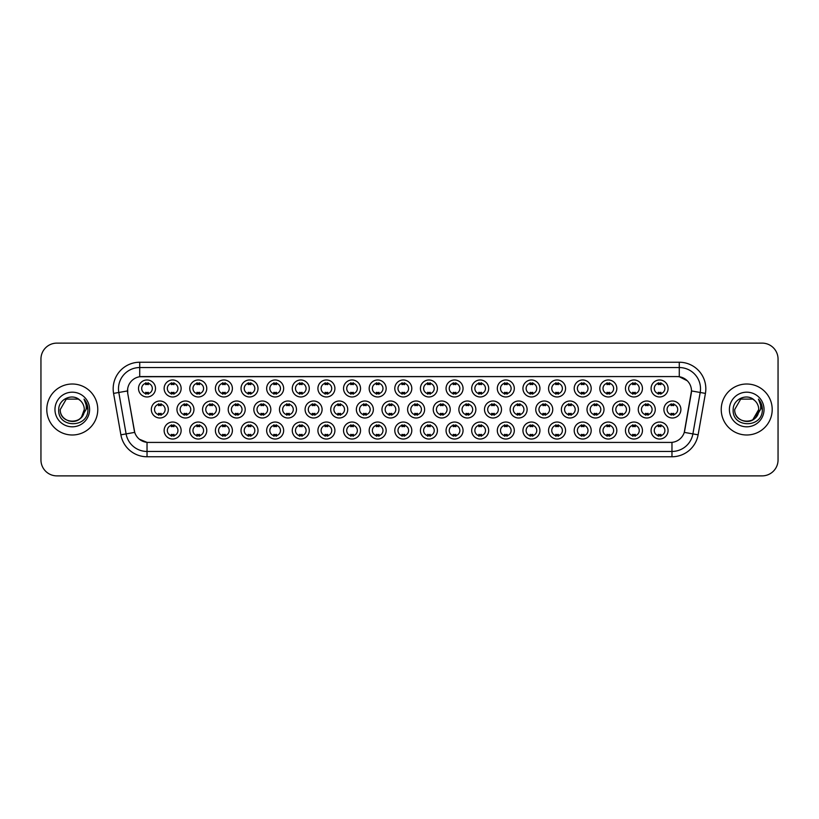 <?xml version="1.0" encoding="UTF-8"?>
<svg xmlns="http://www.w3.org/2000/svg" width="819" height="819" viewBox="0 0 819 819"><rect width="100%" height="100%" fill="white"/><g stroke="black" fill="none" stroke-linecap="round" stroke-linejoin="round"><path stroke-width="1.23" d="M437.418 430.528A8.497 8.497 0 0 1 428.921 439.025A8.497 8.497 0 0 1 420.423 430.528A8.497 8.497 0 0 1 428.921 422.031A8.497 8.497 0 0 1 437.418 430.528M423.618 430.528A5.313 5.313 0 0 0 428.921 435.841A5.313 5.313 0 0 0 434.234 430.528A5.313 5.313 0 0 0 428.921 425.215A5.313 5.313 0 0 0 423.618 430.528M463.052 430.528A8.497 8.497 0 0 1 454.555 439.025A8.497 8.497 0 0 1 446.058 430.528A8.497 8.497 0 0 1 454.555 422.031A8.497 8.497 0 0 1 463.052 430.528M449.242 430.528A5.313 5.313 0 0 0 454.555 435.841A5.313 5.313 0 0 0 459.858 430.528A5.313 5.313 0 0 0 454.555 425.215A5.313 5.313 0 0 0 449.242 430.528M488.677 430.528A8.497 8.497 0 0 1 480.18 439.025A8.497 8.497 0 0 1 471.683 430.528A8.497 8.497 0 0 1 480.18 422.031A8.497 8.497 0 0 1 488.677 430.528M474.866 430.528A5.313 5.313 0 0 0 480.18 435.841A5.313 5.313 0 0 0 485.493 430.528A5.313 5.313 0 0 0 480.18 425.215A5.313 5.313 0 0 0 474.866 430.528M565.56 430.528A8.497 8.497 0 0 1 557.063 439.025A8.497 8.497 0 0 1 548.566 430.528A8.497 8.497 0 0 1 557.063 422.031A8.497 8.497 0 0 1 565.56 430.528M551.76 430.528A5.313 5.313 0 0 0 557.063 435.841A5.313 5.313 0 0 0 562.377 430.528A5.313 5.313 0 0 0 557.063 425.215A5.313 5.313 0 0 0 551.76 430.528M591.195 430.528A8.497 8.497 0 0 1 582.698 439.025A8.497 8.497 0 0 1 574.201 430.528A8.497 8.497 0 0 1 582.698 422.031A8.497 8.497 0 0 1 591.195 430.528M577.385 430.528A5.313 5.313 0 0 0 582.698 435.841A5.313 5.313 0 0 0 588.001 430.528A5.313 5.313 0 0 0 582.698 425.215A5.313 5.313 0 0 0 577.385 430.528M616.82 430.528A8.497 8.497 0 0 1 608.322 439.025A8.497 8.497 0 0 1 599.825 430.528A8.497 8.497 0 0 1 608.322 422.031A8.497 8.497 0 0 1 616.82 430.528M603.009 430.528A5.313 5.313 0 0 0 608.322 435.841A5.313 5.313 0 0 0 613.636 430.528A5.313 5.313 0 0 0 608.322 425.215A5.313 5.313 0 0 0 603.009 430.528M642.444 430.528A8.497 8.497 0 0 1 633.957 439.025A8.497 8.497 0 0 1 625.46 430.528A8.497 8.497 0 0 1 633.957 422.031A8.497 8.497 0 0 1 642.444 430.528M628.644 430.528A5.313 5.313 0 0 0 633.957 435.841A5.313 5.313 0 0 0 639.26 430.528A5.313 5.313 0 0 0 633.957 425.215A5.313 5.313 0 0 0 628.644 430.528M514.301 430.528A8.497 8.497 0 0 1 505.814 439.025A8.497 8.497 0 0 1 497.317 430.528A8.497 8.497 0 0 1 505.814 422.031A8.497 8.497 0 0 1 514.301 430.528M500.501 430.528A5.313 5.313 0 0 0 505.814 435.841A5.313 5.313 0 0 0 511.117 430.528A5.313 5.313 0 0 0 505.814 425.215A5.313 5.313 0 0 0 500.501 430.528M539.936 430.528A8.497 8.497 0 0 1 531.439 439.025A8.497 8.497 0 0 1 522.942 430.528A8.497 8.497 0 0 1 531.439 422.031A8.497 8.497 0 0 1 539.936 430.528M526.126 430.528A5.313 5.313 0 0 0 531.439 435.841A5.313 5.313 0 0 0 536.752 430.528A5.313 5.313 0 0 0 531.439 425.215A5.313 5.313 0 0 0 526.126 430.528M411.793 430.528A8.497 8.497 0 0 1 403.296 439.025A8.497 8.497 0 0 1 394.799 430.528A8.497 8.497 0 0 1 403.296 422.031A8.497 8.497 0 0 1 411.793 430.528M397.983 430.528A5.313 5.313 0 0 0 403.296 435.841A5.313 5.313 0 0 0 408.609 430.528A5.313 5.313 0 0 0 403.296 425.215A5.313 5.313 0 0 0 397.983 430.528M386.158 430.528A8.497 8.497 0 0 1 377.672 439.025A8.497 8.497 0 0 1 369.174 430.528A8.497 8.497 0 0 1 377.672 422.031A8.497 8.497 0 0 1 386.158 430.528M372.358 430.528A5.313 5.313 0 0 0 377.672 435.841A5.313 5.313 0 0 0 382.975 430.528A5.313 5.313 0 0 0 377.672 425.215A5.313 5.313 0 0 0 372.358 430.528M360.534 430.528A8.497 8.497 0 0 1 352.037 439.025A8.497 8.497 0 0 1 343.54 430.528A8.497 8.497 0 0 1 352.037 422.031A8.497 8.497 0 0 1 360.534 430.528M346.724 430.528A5.313 5.313 0 0 0 352.037 435.841A5.313 5.313 0 0 0 357.35 430.528A5.313 5.313 0 0 0 352.037 425.215A5.313 5.313 0 0 0 346.724 430.528M334.91 430.528A8.497 8.497 0 0 1 326.412 439.025A8.497 8.497 0 0 1 317.915 430.528A8.497 8.497 0 0 1 326.412 422.031A8.497 8.497 0 0 1 334.91 430.528M321.099 430.528A5.313 5.313 0 0 0 326.412 435.841A5.313 5.313 0 0 0 331.715 430.528A5.313 5.313 0 0 0 326.412 425.215A5.313 5.313 0 0 0 321.099 430.528M309.275 430.528A8.497 8.497 0 0 1 300.778 439.025A8.497 8.497 0 0 1 292.281 430.528A8.497 8.497 0 0 1 300.778 422.031A8.497 8.497 0 0 1 309.275 430.528M295.475 430.528A5.313 5.313 0 0 0 300.778 435.841A5.313 5.313 0 0 0 306.091 430.528A5.313 5.313 0 0 0 300.778 425.215A5.313 5.313 0 0 0 295.475 430.528M283.65 430.528A8.497 8.497 0 0 1 275.153 439.025A8.497 8.497 0 0 1 266.656 430.528A8.497 8.497 0 0 1 275.153 422.031A8.497 8.497 0 0 1 283.65 430.528M269.84 430.528A5.313 5.313 0 0 0 275.153 435.841A5.313 5.313 0 0 0 280.467 430.528A5.313 5.313 0 0 0 275.153 425.215A5.313 5.313 0 0 0 269.84 430.528M258.016 430.528A8.497 8.497 0 0 1 249.529 439.025A8.497 8.497 0 0 1 241.032 430.528A8.497 8.497 0 0 1 249.529 422.031A8.497 8.497 0 0 1 258.016 430.528M244.216 430.528A5.313 5.313 0 0 0 249.529 435.841A5.313 5.313 0 0 0 254.832 430.528A5.313 5.313 0 0 0 249.529 425.215A5.313 5.313 0 0 0 244.216 430.528M232.391 430.528A8.497 8.497 0 0 1 223.894 439.025A8.497 8.497 0 0 1 215.397 430.528A8.497 8.497 0 0 1 223.894 422.031A8.497 8.497 0 0 1 232.391 430.528M218.581 430.528A5.313 5.313 0 0 0 223.894 435.841A5.313 5.313 0 0 0 229.207 430.528A5.313 5.313 0 0 0 223.894 425.215A5.313 5.313 0 0 0 218.581 430.528M206.767 430.528A8.497 8.497 0 0 1 198.27 439.025A8.497 8.497 0 0 1 189.773 430.528A8.497 8.497 0 0 1 198.27 422.031A8.497 8.497 0 0 1 206.767 430.528M192.956 430.528A5.313 5.313 0 0 0 198.27 435.841A5.313 5.313 0 0 0 203.573 430.528A5.313 5.313 0 0 0 198.27 425.215A5.313 5.313 0 0 0 192.956 430.528M181.132 430.528A8.497 8.497 0 0 1 172.635 439.025A8.497 8.497 0 0 1 164.138 430.528A8.497 8.497 0 0 1 172.635 422.031A8.497 8.497 0 0 1 181.132 430.528M167.332 430.528A5.313 5.313 0 0 0 172.635 435.841A5.313 5.313 0 0 0 177.948 430.528A5.313 5.313 0 0 0 172.635 425.215A5.313 5.313 0 0 0 167.332 430.528M668.079 430.528A8.497 8.497 0 0 1 659.582 439.025A8.497 8.497 0 0 1 651.085 430.528A8.497 8.497 0 0 1 659.582 422.031A8.497 8.497 0 0 1 668.079 430.528M654.268 430.528A5.313 5.313 0 0 0 659.582 435.841A5.313 5.313 0 0 0 664.895 430.528A5.313 5.313 0 0 0 659.582 425.215A5.313 5.313 0 0 0 654.268 430.528M424.611 409.5A8.497 8.497 0 0 1 416.113 417.997A8.497 8.497 0 0 1 407.616 409.5A8.497 8.497 0 0 1 416.113 401.003A8.497 8.497 0 0 1 424.611 409.5M410.8 409.5A5.313 5.313 0 0 0 416.113 414.813A5.313 5.313 0 0 0 421.416 409.5A5.313 5.313 0 0 0 416.113 404.187A5.313 5.313 0 0 0 410.8 409.5M450.235 409.5A8.497 8.497 0 0 1 441.738 417.997A8.497 8.497 0 0 1 433.241 409.5A8.497 8.497 0 0 1 441.738 401.003A8.497 8.497 0 0 1 450.235 409.5M436.425 409.5A5.313 5.313 0 0 0 441.738 414.813A5.313 5.313 0 0 0 447.051 409.5A5.313 5.313 0 0 0 441.738 404.187A5.313 5.313 0 0 0 436.425 409.5M475.859 409.5A8.497 8.497 0 0 1 467.362 417.997A8.497 8.497 0 0 1 458.865 409.5A8.497 8.497 0 0 1 467.362 401.003A8.497 8.497 0 0 1 475.859 409.5M462.059 409.5A5.313 5.313 0 0 0 467.362 414.813A5.313 5.313 0 0 0 472.676 409.5A5.313 5.313 0 0 0 467.362 404.187A5.313 5.313 0 0 0 462.059 409.5M501.494 409.5A8.497 8.497 0 0 1 492.997 417.997A8.497 8.497 0 0 1 484.5 409.5A8.497 8.497 0 0 1 492.997 401.003A8.497 8.497 0 0 1 501.494 409.5M487.684 409.5A5.313 5.313 0 0 0 492.997 414.813A5.313 5.313 0 0 0 498.31 409.5A5.313 5.313 0 0 0 492.997 404.187A5.313 5.313 0 0 0 487.684 409.5M578.378 409.5A8.497 8.497 0 0 1 569.881 417.997A8.497 8.497 0 0 1 561.384 409.5A8.497 8.497 0 0 1 569.881 401.003A8.497 8.497 0 0 1 578.378 409.5M564.567 409.5A5.313 5.313 0 0 0 569.881 414.813A5.313 5.313 0 0 0 575.194 409.5A5.313 5.313 0 0 0 569.881 404.187A5.313 5.313 0 0 0 564.567 409.5M552.753 409.5A8.497 8.497 0 0 1 544.256 417.997A8.497 8.497 0 0 1 535.759 409.5A8.497 8.497 0 0 1 544.256 401.003A8.497 8.497 0 0 1 552.753 409.5M538.943 409.5A5.313 5.313 0 0 0 544.256 414.813A5.313 5.313 0 0 0 549.559 409.5A5.313 5.313 0 0 0 544.256 404.187A5.313 5.313 0 0 0 538.943 409.5M655.261 409.5A8.497 8.497 0 0 1 646.764 417.997A8.497 8.497 0 0 1 638.267 409.5A8.497 8.497 0 0 1 646.764 401.003A8.497 8.497 0 0 1 655.261 409.5M641.451 409.5A5.313 5.313 0 0 0 646.764 414.813A5.313 5.313 0 0 0 652.078 409.5A5.313 5.313 0 0 0 646.764 404.187A5.313 5.313 0 0 0 641.451 409.5M629.637 409.5A8.497 8.497 0 0 1 621.14 417.997A8.497 8.497 0 0 1 612.643 409.5A8.497 8.497 0 0 1 621.14 401.003A8.497 8.497 0 0 1 629.637 409.5M615.827 409.5A5.313 5.313 0 0 0 621.14 414.813A5.313 5.313 0 0 0 626.453 409.5A5.313 5.313 0 0 0 621.14 404.187A5.313 5.313 0 0 0 615.827 409.5M604.002 409.5A8.497 8.497 0 0 1 595.505 417.997A8.497 8.497 0 0 1 587.008 409.5A8.497 8.497 0 0 1 595.505 401.003A8.497 8.497 0 0 1 604.002 409.5M590.202 409.5A5.313 5.313 0 0 0 595.505 414.813A5.313 5.313 0 0 0 600.818 409.5A5.313 5.313 0 0 0 595.505 404.187A5.313 5.313 0 0 0 590.202 409.5M527.119 409.5A8.497 8.497 0 0 1 518.622 417.997A8.497 8.497 0 0 1 510.124 409.5A8.497 8.497 0 0 1 518.622 401.003A8.497 8.497 0 0 1 527.119 409.5M513.308 409.5A5.313 5.313 0 0 0 518.622 414.813A5.313 5.313 0 0 0 523.935 409.5A5.313 5.313 0 0 0 518.622 404.187A5.313 5.313 0 0 0 513.308 409.5M398.976 409.5A8.497 8.497 0 0 1 390.479 417.997A8.497 8.497 0 0 1 381.982 409.5A8.497 8.497 0 0 1 390.479 401.003A8.497 8.497 0 0 1 398.976 409.5M385.165 409.5A5.313 5.313 0 0 0 390.479 414.813A5.313 5.313 0 0 0 395.792 409.5A5.313 5.313 0 0 0 390.479 404.187A5.313 5.313 0 0 0 385.165 409.5M373.351 409.5A8.497 8.497 0 0 1 364.854 417.997A8.497 8.497 0 0 1 356.357 409.5A8.497 8.497 0 0 1 364.854 401.003A8.497 8.497 0 0 1 373.351 409.5M359.541 409.5A5.313 5.313 0 0 0 364.854 414.813A5.313 5.313 0 0 0 370.168 409.5A5.313 5.313 0 0 0 364.854 404.187A5.313 5.313 0 0 0 359.541 409.5M347.717 409.5A8.497 8.497 0 0 1 339.22 417.997A8.497 8.497 0 0 1 330.722 409.5A8.497 8.497 0 0 1 339.22 401.003A8.497 8.497 0 0 1 347.717 409.5M333.917 409.5A5.313 5.313 0 0 0 339.22 414.813A5.313 5.313 0 0 0 344.533 409.5A5.313 5.313 0 0 0 339.22 404.187A5.313 5.313 0 0 0 333.917 409.5M322.092 409.5A8.497 8.497 0 0 1 313.595 417.997A8.497 8.497 0 0 1 305.098 409.5A8.497 8.497 0 0 1 313.595 401.003A8.497 8.497 0 0 1 322.092 409.5M308.282 409.5A5.313 5.313 0 0 0 313.595 414.813A5.313 5.313 0 0 0 318.908 409.5A5.313 5.313 0 0 0 313.595 404.187A5.313 5.313 0 0 0 308.282 409.5M296.468 409.5A8.497 8.497 0 0 1 287.971 417.997A8.497 8.497 0 0 1 279.474 409.5A8.497 8.497 0 0 1 287.971 401.003A8.497 8.497 0 0 1 296.468 409.5M282.657 409.5A5.313 5.313 0 0 0 287.971 414.813A5.313 5.313 0 0 0 293.274 409.5A5.313 5.313 0 0 0 287.971 404.187A5.313 5.313 0 0 0 282.657 409.5M270.833 409.5A8.497 8.497 0 0 1 262.336 417.997A8.497 8.497 0 0 1 253.839 409.5A8.497 8.497 0 0 1 262.336 401.003A8.497 8.497 0 0 1 270.833 409.5M257.023 409.5A5.313 5.313 0 0 0 262.336 414.813A5.313 5.313 0 0 0 267.649 409.5A5.313 5.313 0 0 0 262.336 404.187A5.313 5.313 0 0 0 257.023 409.5M245.209 409.5A8.497 8.497 0 0 1 236.711 417.997A8.497 8.497 0 0 1 228.214 409.5A8.497 8.497 0 0 1 236.711 401.003A8.497 8.497 0 0 1 245.209 409.5M231.398 409.5A5.313 5.313 0 0 0 236.711 414.813A5.313 5.313 0 0 0 242.025 409.5A5.313 5.313 0 0 0 236.711 404.187A5.313 5.313 0 0 0 231.398 409.5M219.574 409.5A8.497 8.497 0 0 1 211.077 417.997A8.497 8.497 0 0 1 202.58 409.5A8.497 8.497 0 0 1 211.077 401.003A8.497 8.497 0 0 1 219.574 409.5M205.774 409.5A5.313 5.313 0 0 0 211.077 414.813A5.313 5.313 0 0 0 216.39 409.5A5.313 5.313 0 0 0 211.077 404.187A5.313 5.313 0 0 0 205.774 409.5M193.949 409.5A8.497 8.497 0 0 1 185.452 417.997A8.497 8.497 0 0 1 176.955 409.5A8.497 8.497 0 0 1 185.452 401.003A8.497 8.497 0 0 1 193.949 409.5M180.139 409.5A5.313 5.313 0 0 0 185.452 414.813A5.313 5.313 0 0 0 190.766 409.5A5.313 5.313 0 0 0 185.452 404.187A5.313 5.313 0 0 0 180.139 409.5M168.325 409.5A8.497 8.497 0 0 1 159.828 417.997A8.497 8.497 0 0 1 151.331 409.5A8.497 8.497 0 0 1 159.828 401.003A8.497 8.497 0 0 1 168.325 409.5M154.515 409.5A5.313 5.313 0 0 0 159.828 414.813A5.313 5.313 0 0 0 165.131 409.5A5.313 5.313 0 0 0 159.828 404.187A5.313 5.313 0 0 0 154.515 409.5M680.896 409.5A8.497 8.497 0 0 1 672.399 417.997A8.497 8.497 0 0 1 663.902 409.5A8.497 8.497 0 0 1 672.399 401.003A8.497 8.497 0 0 1 680.896 409.5M667.086 409.5A5.313 5.313 0 0 0 672.399 414.813A5.313 5.313 0 0 0 677.702 409.5A5.313 5.313 0 0 0 672.399 404.187A5.313 5.313 0 0 0 667.086 409.5M642.444 388.472A8.497 8.497 0 0 1 633.957 396.969A8.497 8.497 0 0 1 625.46 388.472A8.497 8.497 0 0 1 633.957 379.975A8.497 8.497 0 0 1 642.444 388.472M628.644 388.472A5.313 5.313 0 0 0 633.957 393.785A5.313 5.313 0 0 0 639.26 388.472A5.313 5.313 0 0 0 633.957 383.159A5.313 5.313 0 0 0 628.644 388.472M616.82 388.472A8.497 8.497 0 0 1 608.322 396.969A8.497 8.497 0 0 1 599.825 388.472A8.497 8.497 0 0 1 608.322 379.975A8.497 8.497 0 0 1 616.82 388.472M603.009 388.472A5.313 5.313 0 0 0 608.322 393.785A5.313 5.313 0 0 0 613.636 388.472A5.313 5.313 0 0 0 608.322 383.159A5.313 5.313 0 0 0 603.009 388.472M591.195 388.472A8.497 8.497 0 0 1 582.698 396.969A8.497 8.497 0 0 1 574.201 388.472A8.497 8.497 0 0 1 582.698 379.975A8.497 8.497 0 0 1 591.195 388.472M577.385 388.472A5.313 5.313 0 0 0 582.698 393.785A5.313 5.313 0 0 0 588.001 388.472A5.313 5.313 0 0 0 582.698 383.159A5.313 5.313 0 0 0 577.385 388.472M565.56 388.472A8.497 8.497 0 0 1 557.063 396.969A8.497 8.497 0 0 1 548.566 388.472A8.497 8.497 0 0 1 557.063 379.975A8.497 8.497 0 0 1 565.56 388.472M551.76 388.472A5.313 5.313 0 0 0 557.063 393.785A5.313 5.313 0 0 0 562.377 388.472A5.313 5.313 0 0 0 557.063 383.159A5.313 5.313 0 0 0 551.76 388.472M539.936 388.472A8.497 8.497 0 0 1 531.439 396.969A8.497 8.497 0 0 1 522.942 388.472A8.497 8.497 0 0 1 531.439 379.975A8.497 8.497 0 0 1 539.936 388.472M526.126 388.472A5.313 5.313 0 0 0 531.439 393.785A5.313 5.313 0 0 0 536.752 388.472A5.313 5.313 0 0 0 531.439 383.159A5.313 5.313 0 0 0 526.126 388.472M514.301 388.472A8.497 8.497 0 0 1 505.814 396.969A8.497 8.497 0 0 1 497.317 388.472A8.497 8.497 0 0 1 505.814 379.975A8.497 8.497 0 0 1 514.301 388.472M500.501 388.472A5.313 5.313 0 0 0 505.814 393.785A5.313 5.313 0 0 0 511.117 388.472A5.313 5.313 0 0 0 505.814 383.159A5.313 5.313 0 0 0 500.501 388.472M488.677 388.472A8.497 8.497 0 0 1 480.18 396.969A8.497 8.497 0 0 1 471.683 388.472A8.497 8.497 0 0 1 480.18 379.975A8.497 8.497 0 0 1 488.677 388.472M474.866 388.472A5.313 5.313 0 0 0 480.18 393.785A5.313 5.313 0 0 0 485.493 388.472A5.313 5.313 0 0 0 480.18 383.159A5.313 5.313 0 0 0 474.866 388.472M463.052 388.472A8.497 8.497 0 0 1 454.555 396.969A8.497 8.497 0 0 1 446.058 388.472A8.497 8.497 0 0 1 454.555 379.975A8.497 8.497 0 0 1 463.052 388.472M449.242 388.472A5.313 5.313 0 0 0 454.555 393.785A5.313 5.313 0 0 0 459.858 388.472A5.313 5.313 0 0 0 454.555 383.159A5.313 5.313 0 0 0 449.242 388.472M437.418 388.472A8.497 8.497 0 0 1 428.921 396.969A8.497 8.497 0 0 1 420.423 388.472A8.497 8.497 0 0 1 428.921 379.975A8.497 8.497 0 0 1 437.418 388.472M423.618 388.472A5.313 5.313 0 0 0 428.921 393.785A5.313 5.313 0 0 0 434.234 388.472A5.313 5.313 0 0 0 428.921 383.159A5.313 5.313 0 0 0 423.618 388.472M411.793 388.472A8.497 8.497 0 0 1 403.296 396.969A8.497 8.497 0 0 1 394.799 388.472A8.497 8.497 0 0 1 403.296 379.975A8.497 8.497 0 0 1 411.793 388.472M397.983 388.472A5.313 5.313 0 0 0 403.296 393.785A5.313 5.313 0 0 0 408.609 388.472A5.313 5.313 0 0 0 403.296 383.159A5.313 5.313 0 0 0 397.983 388.472M386.158 388.472A8.497 8.497 0 0 1 377.672 396.969A8.497 8.497 0 0 1 369.174 388.472A8.497 8.497 0 0 1 377.672 379.975A8.497 8.497 0 0 1 386.158 388.472M372.358 388.472A5.313 5.313 0 0 0 377.672 393.785A5.313 5.313 0 0 0 382.975 388.472A5.313 5.313 0 0 0 377.672 383.159A5.313 5.313 0 0 0 372.358 388.472M360.534 388.472A8.497 8.497 0 0 1 352.037 396.969A8.497 8.497 0 0 1 343.54 388.472A8.497 8.497 0 0 1 352.037 379.975A8.497 8.497 0 0 1 360.534 388.472M346.724 388.472A5.313 5.313 0 0 0 352.037 393.785A5.313 5.313 0 0 0 357.35 388.472A5.313 5.313 0 0 0 352.037 383.159A5.313 5.313 0 0 0 346.724 388.472M334.91 388.472A8.497 8.497 0 0 1 326.412 396.969A8.497 8.497 0 0 1 317.915 388.472A8.497 8.497 0 0 1 326.412 379.975A8.497 8.497 0 0 1 334.91 388.472M321.099 388.472A5.313 5.313 0 0 0 326.412 393.785A5.313 5.313 0 0 0 331.715 388.472A5.313 5.313 0 0 0 326.412 383.159A5.313 5.313 0 0 0 321.099 388.472M309.275 388.472A8.497 8.497 0 0 1 300.778 396.969A8.497 8.497 0 0 1 292.281 388.472A8.497 8.497 0 0 1 300.778 379.975A8.497 8.497 0 0 1 309.275 388.472M295.475 388.472A5.313 5.313 0 0 0 300.778 393.785A5.313 5.313 0 0 0 306.091 388.472A5.313 5.313 0 0 0 300.778 383.159A5.313 5.313 0 0 0 295.475 388.472M283.65 388.472A8.497 8.497 0 0 1 275.153 396.969A8.497 8.497 0 0 1 266.656 388.472A8.497 8.497 0 0 1 275.153 379.975A8.497 8.497 0 0 1 283.65 388.472M269.84 388.472A5.313 5.313 0 0 0 275.153 393.785A5.313 5.313 0 0 0 280.467 388.472A5.313 5.313 0 0 0 275.153 383.159A5.313 5.313 0 0 0 269.84 388.472M258.016 388.472A8.497 8.497 0 0 1 249.529 396.969A8.497 8.497 0 0 1 241.032 388.472A8.497 8.497 0 0 1 249.529 379.975A8.497 8.497 0 0 1 258.016 388.472M244.216 388.472A5.313 5.313 0 0 0 249.529 393.785A5.313 5.313 0 0 0 254.832 388.472A5.313 5.313 0 0 0 249.529 383.159A5.313 5.313 0 0 0 244.216 388.472M232.391 388.472A8.497 8.497 0 0 1 223.894 396.969A8.497 8.497 0 0 1 215.397 388.472A8.497 8.497 0 0 1 223.894 379.975A8.497 8.497 0 0 1 232.391 388.472M218.581 388.472A5.313 5.313 0 0 0 223.894 393.785A5.313 5.313 0 0 0 229.207 388.472A5.313 5.313 0 0 0 223.894 383.159A5.313 5.313 0 0 0 218.581 388.472M206.767 388.472A8.497 8.497 0 0 1 198.27 396.969A8.497 8.497 0 0 1 189.773 388.472A8.497 8.497 0 0 1 198.27 379.975A8.497 8.497 0 0 1 206.767 388.472M192.956 388.472A5.313 5.313 0 0 0 198.27 393.785A5.313 5.313 0 0 0 203.573 388.472A5.313 5.313 0 0 0 198.27 383.159A5.313 5.313 0 0 0 192.956 388.472M181.132 388.472A8.497 8.497 0 0 1 172.635 396.969A8.497 8.497 0 0 1 164.138 388.472A8.497 8.497 0 0 1 172.635 379.975A8.497 8.497 0 0 1 181.132 388.472M167.332 388.472A5.313 5.313 0 0 0 172.635 393.785A5.313 5.313 0 0 0 177.948 388.472A5.313 5.313 0 0 0 172.635 383.159A5.313 5.313 0 0 0 167.332 388.472M155.508 388.472A8.497 8.497 0 0 1 147.01 396.969A8.497 8.497 0 0 1 138.513 388.472A8.497 8.497 0 0 1 147.01 379.975A8.497 8.497 0 0 1 155.508 388.472M141.697 388.472A5.313 5.313 0 0 0 147.01 393.785A5.313 5.313 0 0 0 152.324 388.472A5.313 5.313 0 0 0 147.01 383.159A5.313 5.313 0 0 0 141.697 388.472M668.079 388.472A8.497 8.497 0 0 1 659.582 396.969A8.497 8.497 0 0 1 651.085 388.472A8.497 8.497 0 0 1 659.582 379.975A8.497 8.497 0 0 1 668.079 388.472M654.268 388.472A5.313 5.313 0 0 0 659.582 393.785A5.313 5.313 0 0 0 664.895 388.472A5.313 5.313 0 0 0 659.582 383.159A5.313 5.313 0 0 0 654.268 388.472M120.884 434.817L113.575 393.396A26.556 26.556 0 0 1 139.721 362.233L679.279 362.233A26.556 26.556 0 0 1 705.425 393.396L698.116 434.817A26.556 26.556 0 0 1 671.969 456.767L147.031 456.767A26.556 26.556 0 0 1 120.884 434.817L126.106 433.896L118.806 392.475A21.243 21.243 0 0 1 139.721 367.547L679.279 367.547A21.243 21.243 0 0 1 700.194 392.475L692.894 433.896A21.243 21.243 0 0 1 671.969 451.453L147.031 451.453A21.243 21.243 0 0 1 126.106 433.896L134.725 432.381L127.733 393.407A14.343 14.343 0 0 1 141.851 376.576L677.149 376.576A14.343 14.343 0 0 1 691.267 393.407L684.715 430.579A14.343 14.343 0 0 1 670.597 442.424L148.403 442.424A14.343 14.343 0 0 1 134.285 430.579L127.733 393.407L127.672 388.79M46.796 409.5A25.491 25.491 0 0 0 72.287 434.991A25.491 25.491 0 0 0 97.768 409.5A25.491 25.491 0 0 0 72.287 384.009A25.491 25.491 0 0 0 46.796 409.5A25.491 25.491 0 0 0 72.287 434.991A25.491 25.491 0 0 0 97.768 409.5A25.491 25.491 0 0 0 72.287 384.009A25.491 25.491 0 0 0 46.796 409.5M721.232 409.5A25.491 25.491 0 0 0 746.713 434.991A25.491 25.491 0 0 0 772.204 409.5A25.491 25.491 0 0 0 746.713 384.009A25.491 25.491 0 0 0 721.232 409.5A25.491 25.491 0 0 0 746.713 434.991A25.491 25.491 0 0 0 772.204 409.5A25.491 25.491 0 0 0 746.713 384.009A25.491 25.491 0 0 0 721.232 409.5M139.721 362.233L139.721 376.73L677.149 376.576L679.279 376.73L687.284 380.774M670.597 442.424L148.403 442.424M147.031 456.767L147.031 442.362L139.373 439.23M700.194 392.475L691.492 390.939L684.274 432.381L692.894 433.896L700.194 392.475L705.425 393.396M778.05 359.05A15.93 15.93 0 0 0 762.12 343.12L56.88 343.12A15.93 15.93 0 0 0 40.95 359.05L40.95 459.95A15.93 15.93 0 0 0 56.88 475.88L762.12 475.88A15.93 15.93 0 0 0 778.05 459.95L778.05 359.05L778.05 459.95M40.95 359.05L40.95 459.95M762.12 343.12L56.88 343.12M56.88 475.88L762.12 475.88M660.913 382.78L660.913 384.623A4.075 4.075 0 0 0 658.251 384.623L658.251 382.78M658.251 394.154L658.251 392.321A4.075 4.075 0 0 0 660.913 392.321L660.913 394.154M671.068 415.192L671.068 413.349A4.075 4.075 0 0 0 673.72 413.349L673.72 415.192M673.72 403.808L673.72 405.651A4.075 4.075 0 0 0 671.068 405.651L671.068 403.808M658.251 436.22L658.251 434.377A4.075 4.075 0 0 0 660.913 434.377L660.913 436.22M660.913 424.846L660.913 426.679A4.075 4.075 0 0 0 658.251 426.679L658.251 424.846M635.278 382.78L635.278 384.623A4.075 4.075 0 0 0 632.626 384.623L632.626 382.78M632.626 394.154L632.626 392.321A4.075 4.075 0 0 0 635.278 392.321L635.278 394.154M609.653 382.78L609.653 384.623A4.075 4.075 0 0 0 606.992 384.623L606.992 382.78M606.992 394.154L606.992 392.321A4.075 4.075 0 0 0 609.653 392.321L609.653 394.154M584.019 382.78L584.019 384.623A4.075 4.075 0 0 0 581.367 384.623L581.367 382.78M581.367 394.154L581.367 392.321A4.075 4.075 0 0 0 584.019 392.321L584.019 394.154M558.394 382.78L558.394 384.623A4.075 4.075 0 0 0 555.743 384.623L555.743 382.78M555.743 394.154L555.743 392.321A4.075 4.075 0 0 0 558.394 392.321L558.394 394.154M645.444 415.192L645.444 413.349A4.075 4.075 0 0 0 648.095 413.349L648.095 415.192M648.095 403.808L648.095 405.651A4.075 4.075 0 0 0 645.444 405.651L645.444 403.808M619.809 415.192L619.809 413.349A4.075 4.075 0 0 0 622.471 413.349L622.471 415.192M622.471 403.808L622.471 405.651A4.075 4.075 0 0 0 619.809 405.651L619.809 403.808M594.184 415.192L594.184 413.349A4.075 4.075 0 0 0 596.836 413.349L596.836 415.192M596.836 403.808L596.836 405.651A4.075 4.075 0 0 0 594.184 405.651L594.184 403.808M68.591 420.925C77.703 422.358 82.934 418.55 84.285 409.5C85.022 424.989 59.541 424.989 60.278 409.5L66.278 399.099L78.286 399.099L80.149 400.43C72.778 392.711 58.599 399.068 58.733 409.5C57.381 428.03 87.428 428.521 87.909 410.401L87.94 409.5C87.889 405.559 86.579 402.109 84.009 399.129C85.964 402.344 86.66 405.794 86.077 409.5L81.48 417.209A12.009 12.009 0 0 0 84.285 409.5L81.48 417.209C75.113 425.829 59.654 420.321 60.278 409.5L66.278 399.099L78.286 399.099L80.149 400.43L78.286 399.099L66.278 399.099L60.278 409.5C59.541 424.989 85.022 424.989 84.285 409.5L81.45 417.25L84.285 409.5C85.022 424.989 59.541 424.989 60.278 409.5C59.541 424.989 85.022 424.989 84.285 409.5A12.009 12.009 0 0 0 80.149 400.43M54.965 409.5A17.312 17.312 0 0 0 72.287 426.812A17.312 17.312 0 0 0 89.599 409.5A17.312 17.312 0 0 0 72.287 392.188A17.312 17.312 0 0 0 54.965 409.5M84.122 399.262L87.93 409.95M754.586 400.43A12.009 12.009 0 0 1 758.722 409.5L752.722 419.901L758.722 409.5L755.917 417.209A12.009 12.009 0 0 0 758.722 409.5L755.886 417.25L758.722 409.5C759.459 424.989 733.978 424.989 734.715 409.5L740.714 399.099L752.722 399.099L754.586 400.43C747.215 392.711 733.036 399.068 733.169 409.5C731.817 428.03 761.865 428.521 762.346 410.401L762.376 409.5C762.325 405.559 761.015 402.109 758.445 399.129C760.401 402.344 761.097 405.794 760.513 409.5L755.917 417.209C749.549 425.829 734.09 420.321 734.715 409.5L740.714 399.099L752.722 399.099L754.586 400.43L752.722 399.099L740.714 399.099L734.715 409.5C733.978 424.989 759.459 424.989 758.722 409.5C759.459 424.989 733.978 424.989 734.715 409.5M729.401 409.5A17.312 17.312 0 0 0 746.713 426.812A17.312 17.312 0 0 0 764.035 409.5A17.312 17.312 0 0 0 746.713 392.188A17.312 17.312 0 0 0 729.401 409.5M758.558 399.262L762.366 409.95M568.55 415.192L568.55 413.349A4.075 4.075 0 0 0 571.212 413.349L571.212 415.192M571.212 403.808L571.212 405.651A4.075 4.075 0 0 0 568.55 405.651L568.55 403.808M632.626 436.22L632.626 434.377A4.075 4.075 0 0 0 635.278 434.377L635.278 436.22M635.278 424.846L635.278 426.679A4.075 4.075 0 0 0 632.626 426.679L632.626 424.846M606.992 436.22L606.992 434.377A4.075 4.075 0 0 0 609.653 434.377L609.653 436.22M609.653 424.846L609.653 426.679A4.075 4.075 0 0 0 606.992 426.679L606.992 424.846M581.367 436.22L581.367 434.377A4.075 4.075 0 0 0 584.019 434.377L584.019 436.22M584.019 424.846L584.019 426.679A4.075 4.075 0 0 0 581.367 426.679L581.367 424.846M555.743 436.22L555.743 434.377A4.075 4.075 0 0 0 558.394 434.377L558.394 436.22M558.394 424.846L558.394 426.679A4.075 4.075 0 0 0 555.743 426.679L555.743 424.846M532.77 382.78L532.77 384.623A4.075 4.075 0 0 0 530.108 384.623L530.108 382.78M530.108 394.154L530.108 392.321A4.075 4.075 0 0 0 532.77 392.321L532.77 394.154M507.135 382.78L507.135 384.623A4.075 4.075 0 0 0 504.484 384.623L504.484 382.78M504.484 394.154L504.484 392.321A4.075 4.075 0 0 0 507.135 392.321L507.135 394.154M481.511 382.78L481.511 384.623A4.075 4.075 0 0 0 478.849 384.623L478.849 382.78M478.849 394.154L478.849 392.321A4.075 4.075 0 0 0 481.511 392.321L481.511 394.154M455.876 382.78L455.876 384.623A4.075 4.075 0 0 0 453.224 384.623L453.224 382.78M453.224 394.154L453.224 392.321A4.075 4.075 0 0 0 455.876 392.321L455.876 394.154M542.925 415.192L542.925 413.349A4.075 4.075 0 0 0 545.577 413.349L545.577 415.192M545.577 403.808L545.577 405.651A4.075 4.075 0 0 0 542.925 405.651L542.925 403.808M517.301 415.192L517.301 413.349A4.075 4.075 0 0 0 519.952 413.349L519.952 415.192M519.952 403.808L519.952 405.651A4.075 4.075 0 0 0 517.301 405.651L517.301 403.808M491.666 415.192L491.666 413.349A4.075 4.075 0 0 0 494.318 413.349L494.318 415.192M494.318 403.808L494.318 405.651A4.075 4.075 0 0 0 491.666 405.651L491.666 403.808M466.042 415.192L466.042 413.349A4.075 4.075 0 0 0 468.693 413.349L468.693 415.192M468.693 403.808L468.693 405.651A4.075 4.075 0 0 0 466.042 405.651L466.042 403.808M530.108 436.22L530.108 434.377A4.075 4.075 0 0 0 532.77 434.377L532.77 436.22M532.77 424.846L532.77 426.679A4.075 4.075 0 0 0 530.108 426.679L530.108 424.846M504.484 436.22L504.484 434.377A4.075 4.075 0 0 0 507.135 434.377L507.135 436.22M507.135 424.846L507.135 426.679A4.075 4.075 0 0 0 504.484 426.679L504.484 424.846M478.849 436.22L478.849 434.377A4.075 4.075 0 0 0 481.511 434.377L481.511 436.22M481.511 424.846L481.511 426.679A4.075 4.075 0 0 0 478.849 426.679L478.849 424.846M430.251 382.78L430.251 384.623A4.075 4.075 0 0 0 427.6 384.623L427.6 382.78M427.6 394.154L427.6 392.321A4.075 4.075 0 0 0 430.251 392.321L430.251 394.154M404.627 382.78L404.627 384.623A4.075 4.075 0 0 0 401.965 384.623L401.965 382.78M401.965 394.154L401.965 392.321A4.075 4.075 0 0 0 404.627 392.321L404.627 394.154M378.992 382.78L378.992 384.623A4.075 4.075 0 0 0 376.341 384.623L376.341 382.78M376.341 394.154L376.341 392.321A4.075 4.075 0 0 0 378.992 392.321L378.992 394.154M353.368 382.78L353.368 384.623A4.075 4.075 0 0 0 350.706 384.623L350.706 382.78M350.706 394.154L350.706 392.321A4.075 4.075 0 0 0 353.368 392.321L353.368 394.154M327.733 382.78L327.733 384.623A4.075 4.075 0 0 0 325.082 384.623L325.082 382.78M325.082 394.154L325.082 392.321A4.075 4.075 0 0 0 327.733 392.321L327.733 394.154M302.109 382.78L302.109 384.623A4.075 4.075 0 0 0 299.457 384.623L299.457 382.78M299.457 394.154L299.457 392.321A4.075 4.075 0 0 0 302.109 392.321L302.109 394.154M440.407 415.192L440.407 413.349A4.075 4.075 0 0 0 443.069 413.349L443.069 415.192M443.069 403.808L443.069 405.651A4.075 4.075 0 0 0 440.407 405.651L440.407 403.808M414.783 415.192L414.783 413.349A4.075 4.075 0 0 0 417.434 413.349L417.434 415.192M417.434 403.808L417.434 405.651A4.075 4.075 0 0 0 414.783 405.651L414.783 403.808M389.158 415.192L389.158 413.349A4.075 4.075 0 0 0 391.81 413.349L391.81 415.192M391.81 403.808L391.81 405.651A4.075 4.075 0 0 0 389.158 405.651L389.158 403.808M363.523 415.192L363.523 413.349A4.075 4.075 0 0 0 366.175 413.349L366.175 415.192M366.175 403.808L366.175 405.651A4.075 4.075 0 0 0 363.523 405.651L363.523 403.808M337.899 415.192L337.899 413.349A4.075 4.075 0 0 0 340.55 413.349L340.55 415.192M340.55 403.808L340.55 405.651A4.075 4.075 0 0 0 337.899 405.651L337.899 403.808M312.264 415.192L312.264 413.349A4.075 4.075 0 0 0 314.926 413.349L314.926 415.192M314.926 403.808L314.926 405.651A4.075 4.075 0 0 0 312.264 405.651L312.264 403.808M453.224 436.22L453.224 434.377A4.075 4.075 0 0 0 455.876 434.377L455.876 436.22M455.876 424.846L455.876 426.679A4.075 4.075 0 0 0 453.224 426.679L453.224 424.846M427.6 436.22L427.6 434.377A4.075 4.075 0 0 0 430.251 434.377L430.251 436.22M430.251 424.846L430.251 426.679A4.075 4.075 0 0 0 427.6 426.679L427.6 424.846M401.965 436.22L401.965 434.377A4.075 4.075 0 0 0 404.627 434.377L404.627 436.22M404.627 424.846L404.627 426.679A4.075 4.075 0 0 0 401.965 426.679L401.965 424.846M376.341 436.22L376.341 434.377A4.075 4.075 0 0 0 378.992 434.377L378.992 436.22M378.992 424.846L378.992 426.679A4.075 4.075 0 0 0 376.341 426.679L376.341 424.846M350.706 436.22L350.706 434.377A4.075 4.075 0 0 0 353.368 434.377L353.368 436.22M353.368 424.846L353.368 426.679A4.075 4.075 0 0 0 350.706 426.679L350.706 424.846M325.082 436.22L325.082 434.377A4.075 4.075 0 0 0 327.733 434.377L327.733 436.22M327.733 424.846L327.733 426.679A4.075 4.075 0 0 0 325.082 426.679L325.082 424.846M276.484 382.78L276.484 384.623A4.075 4.075 0 0 0 273.822 384.623L273.822 382.78M273.822 394.154L273.822 392.321A4.075 4.075 0 0 0 276.484 392.321L276.484 394.154M250.849 382.78L250.849 384.623A4.075 4.075 0 0 0 248.198 384.623L248.198 382.78M248.198 394.154L248.198 392.321A4.075 4.075 0 0 0 250.849 392.321L250.849 394.154M225.225 382.78L225.225 384.623A4.075 4.075 0 0 0 222.563 384.623L222.563 382.78M222.563 394.154L222.563 392.321A4.075 4.075 0 0 0 225.225 392.321L225.225 394.154M199.59 382.78L199.59 384.623A4.075 4.075 0 0 0 196.939 384.623L196.939 382.78M196.939 394.154L196.939 392.321A4.075 4.075 0 0 0 199.59 392.321L199.59 394.154M173.966 382.78L173.966 384.623A4.075 4.075 0 0 0 171.314 384.623L171.314 382.78M171.314 394.154L171.314 392.321A4.075 4.075 0 0 0 173.966 392.321L173.966 394.154M148.341 382.78L148.341 384.623A4.075 4.075 0 0 0 145.68 384.623L145.68 382.78M145.68 394.154L145.68 392.321A4.075 4.075 0 0 0 148.341 392.321L148.341 394.154M286.64 415.192L286.64 413.349A4.075 4.075 0 0 0 289.291 413.349L289.291 415.192M289.291 403.808L289.291 405.651A4.075 4.075 0 0 0 286.64 405.651L286.64 403.808M261.015 415.192L261.015 413.349A4.075 4.075 0 0 0 263.667 413.349L263.667 415.192M263.667 403.808L263.667 405.651A4.075 4.075 0 0 0 261.015 405.651L261.015 403.808M235.381 415.192L235.381 413.349A4.075 4.075 0 0 0 238.032 413.349L238.032 415.192M238.032 403.808L238.032 405.651A4.075 4.075 0 0 0 235.381 405.651L235.381 403.808M209.756 415.192L209.756 413.349A4.075 4.075 0 0 0 212.408 413.349L212.408 415.192M212.408 403.808L212.408 405.651A4.075 4.075 0 0 0 209.756 405.651L209.756 403.808M184.121 415.192L184.121 413.349A4.075 4.075 0 0 0 186.783 413.349L186.783 415.192M186.783 403.808L186.783 405.651A4.075 4.075 0 0 0 184.121 405.651L184.121 403.808M158.497 415.192L158.497 413.349A4.075 4.075 0 0 0 161.148 413.349L161.148 415.192M161.148 403.808L161.148 405.651A4.075 4.075 0 0 0 158.497 405.651L158.497 403.808M299.457 436.22L299.457 434.377A4.075 4.075 0 0 0 302.109 434.377L302.109 436.22M302.109 424.846L302.109 426.679A4.075 4.075 0 0 0 299.457 426.679L299.457 424.846M273.822 436.22L273.822 434.377A4.075 4.075 0 0 0 276.484 434.377L276.484 436.22M276.484 424.846L276.484 426.679A4.075 4.075 0 0 0 273.822 426.679L273.822 424.846M248.198 436.22L248.198 434.377A4.075 4.075 0 0 0 250.849 434.377L250.849 436.22M250.849 424.846L250.849 426.679A4.075 4.075 0 0 0 248.198 426.679L248.198 424.846M222.563 436.22L222.563 434.377A4.075 4.075 0 0 0 225.225 434.377L225.225 436.22M225.225 424.846L225.225 426.679A4.075 4.075 0 0 0 222.563 426.679L222.563 424.846M196.939 436.22L196.939 434.377A4.075 4.075 0 0 0 199.59 434.377L199.59 436.22M199.59 424.846L199.59 426.679A4.075 4.075 0 0 0 196.939 426.679L196.939 424.846M171.314 436.22L171.314 434.377A4.075 4.075 0 0 0 173.966 434.377L173.966 436.22M173.966 424.846L173.966 426.679A4.075 4.075 0 0 0 171.314 426.679L171.314 424.846M679.279 362.233L679.279 376.73M113.575 393.396L118.806 392.475A21.243 21.243 0 0 1 118.479 388.79M118.806 392.475L127.508 390.939M671.969 442.362L671.969 456.767M692.894 433.896L698.116 434.817"/></g></svg>
